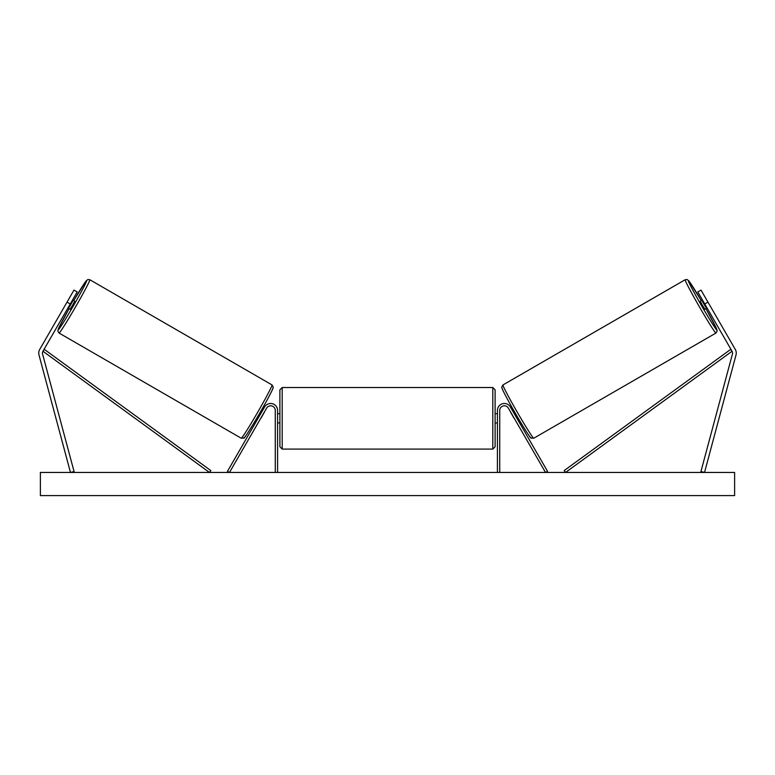<?xml version="1.0" encoding="UTF-8"?>
<svg xmlns="http://www.w3.org/2000/svg" width="775" height="775" viewBox="0 0 775 775"><rect width="100%" height="100%" fill="white"/><g stroke="black" fill="none" stroke-linecap="round" stroke-linejoin="round"><path stroke-width="1.16" d="M77.19 291.942L42.945 351.249A3.701 3.701 0 0 0 42.577 354.059L74.051 471.491L70.467 472.45L39.002 355.018A7.401 7.401 0 0 1 39.738 349.399L73.983 290.092L77.19 291.942M70.244 303.974L67.038 302.114M704.756 303.974L732.055 351.249A3.701 3.701 0 0 1 732.423 354.059L700.949 471.491L704.533 472.45L735.998 355.018A7.401 7.401 0 0 0 735.262 349.399L701.017 290.092L697.81 291.942L704.756 303.974L707.962 302.114M497.414 472.45L497.414 410.44A6.946 6.946 0 0 1 510.376 406.962L547.518 471.297L545.513 472.45L508.371 408.125A4.631 4.631 0 0 0 499.73 410.44L499.73 472.45M277.586 472.45L277.586 410.44A6.946 6.946 0 0 0 264.624 406.962L227.482 471.297L229.487 472.45L266.629 408.125A4.631 4.631 0 0 1 275.27 410.44L275.27 472.45M282.207 449.083L279.891 446.768L279.891 389.844L282.207 387.529L282.207 449.083L492.793 449.083L492.793 387.529L495.109 389.844L495.109 446.768L492.793 449.083M277.586 421.61L277.586 415.003M497.414 421.61L497.414 415.003M69.101 308.653A28.462 1.162 -60 0 0 58.173 329.869A28.462 1.162 -60 0 0 73.412 305.805A28.462 1.162 -60 0 0 86.635 280.569A28.462 1.162 -60 0 0 73.722 300.632L86.064 281.005L87.856 279.523L89.793 279.717A30.777 1.259 120 0 1 75.504 307.007A30.777 1.259 120 0 1 59.016 333.027L241.238 438.233A30.777 1.259 -60 0 0 257.717 412.203A30.777 1.259 -60 0 0 272.015 384.923L273.207 386.967C273.12 387.984 273.701 387.936 265.583 402.806C255.547 421.135 243.108 440.665 243.999 437.982L241.238 438.233M89.793 279.717L272.015 384.923M72.559 299.964L74.72 301.213L72.569 305.311L70.089 309.225L67.929 307.975M72.569 301.494L69.266 307.22L72.569 301.494L71.901 301.107M68.587 306.832L69.266 307.22M257.31 417.318L258.317 417.899M260.981 417.909L260.323 419.052M258.976 416.747L262.279 411.031M264.285 412.184L264.943 411.041M261.94 409.297L262.938 409.878M261.097 417.977L264.401 412.252M734.613 472.45L40.387 472.45L40.387 495.593L734.613 495.593L734.613 472.45M705.899 308.653A28.462 1.162 -120 0 1 716.827 329.869A28.462 1.162 -120 0 1 701.588 305.805A28.462 1.162 -120 0 1 688.365 280.569A28.462 1.162 -120 0 1 701.278 300.632L688.936 281.005L687.144 279.523L685.207 279.717A30.777 1.259 60 0 0 699.496 307.007A30.777 1.259 60 0 0 715.984 333.027L533.762 438.233A30.777 1.259 -120 0 1 517.283 412.203A30.777 1.259 -120 0 1 502.985 384.923L501.793 386.967C501.88 387.984 501.299 387.936 509.417 402.806C519.453 421.135 531.892 440.665 531.001 437.982L533.762 438.233M685.207 279.717L502.985 384.923M702.441 299.964L700.28 301.213L702.431 305.311L704.911 309.225L707.071 307.975M706.413 306.832L705.734 307.22L702.431 301.494L705.734 307.22M702.431 301.494L703.099 301.107M517.69 417.318L516.683 417.899M513.06 409.297L512.062 409.878M510.057 411.041L510.715 412.184M516.024 416.747L512.721 411.031M514.678 419.052L514.019 417.909M513.903 417.977L510.599 412.252M42.945 351.249L209.463 472.45L210.819 470.58L44.311 349.38L42.945 351.249M732.055 351.249L565.537 472.45L564.181 470.58L730.689 349.38L732.055 351.249M272.858 388.081A28.462 1.162 120 0 1 259.635 413.317A28.462 1.162 120 0 1 244.396 437.381M502.142 388.081A28.462 1.162 60 0 0 515.365 413.317A28.462 1.162 60 0 0 530.604 437.381M282.207 387.529L492.793 387.529M279.891 413.676L277.586 413.676M277.586 422.937L279.891 422.937M495.109 413.676L497.414 413.676M495.109 422.937L497.414 422.937M59.016 333.027L57.825 330.993L58.571 328.416L69.091 308.653M715.984 333.027L717.175 330.993L716.429 328.416L705.909 308.653"/></g></svg>
